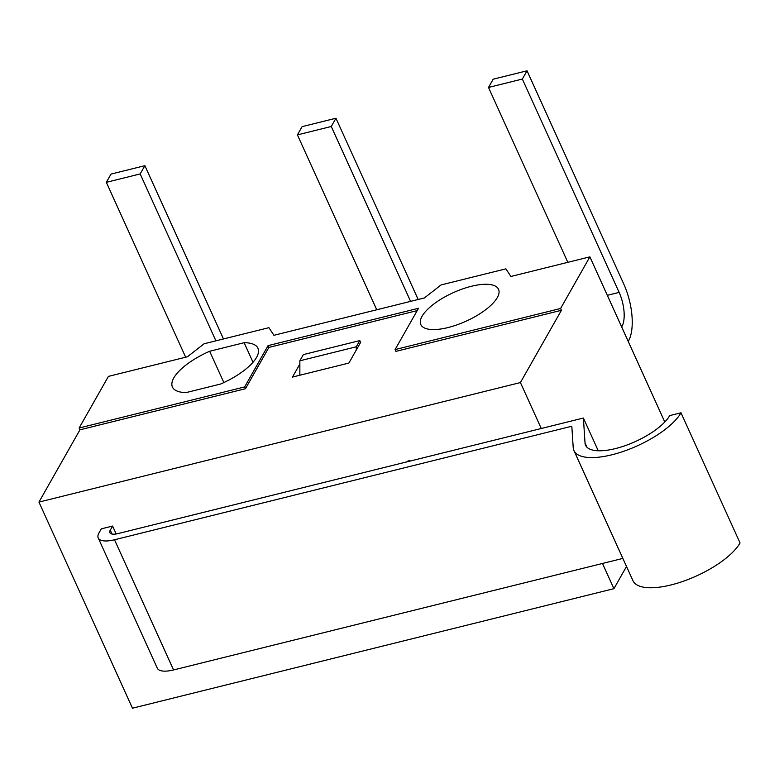 <?xml version="1.0" encoding="UTF-8"?>
<svg xmlns="http://www.w3.org/2000/svg" width="779" height="779" viewBox="0 0 779 779"><rect width="100%" height="100%" fill="white"/><g stroke="black" fill="none" stroke-linecap="round" stroke-linejoin="round"><path stroke-width="1.17" d="M215.9 340.842L140.181 173.931L144.875 165.674L111.017 174.077L106.334 182.335L185.665 357.21M106.334 182.335L140.181 173.931M144.875 165.674L223.476 338.953M664.799 422.004L589.878 256.856L510.888 276.467L505.892 268.843L441.089 284.929L424.38 297.948L273.916 335.301L268.911 327.677L204.117 343.763L187.398 356.782L108.408 376.393L79.127 428.012L244.635 386.929L268.064 345.633L268.882 347.434L245.453 388.731L79.945 429.823L79.127 428.012M410.601 301.366L331.27 126.49L335.953 118.233L302.106 126.636L297.412 134.894L376.744 309.779M297.412 134.894L331.27 126.49M335.953 118.233L418.177 299.487M621.681 326.956L621.944 326.479A25.61 10.721 76.1 0 0 619.13 292.398L522.349 79.049L527.042 70.792L623.813 284.14A42.679 17.859 -103.9 0 1 628.507 340.949L628.244 341.416M527.042 70.792L493.185 79.195L488.501 87.452L567.833 262.338M488.501 87.452L522.349 79.049M101.309 528.853L112.595 526.059L110.258 530.187A12.805 4.693 -24.4 0 0 109.878 532.67A12.805 4.693 -24.4 0 0 118.028 533.576L583.403 418.041L585.019 442.93A46.944 17.196 -24.4 0 0 585.584 445.257A46.944 17.196 -24.4 0 0 625.371 445.588A46.944 17.196 -24.4 0 0 669.716 415.596L681.002 412.792A59.749 21.89 155.6 0 1 624.554 450.973A59.749 21.89 155.6 0 1 573.928 450.544A59.749 21.89 155.6 0 1 573.208 447.584L571.815 426.24L114.513 539.769A25.61 9.387 155.6 0 1 98.222 537.958A25.61 9.387 155.6 0 1 98.972 532.982L101.309 528.853M112.595 526.059L116.178 533.956M98.222 537.958L157.27 668.139A25.61 9.387 -24.4 0 0 173.561 669.95L622.859 558.407M573.928 450.544L632.976 580.725A59.749 21.89 -24.4 0 0 683.611 581.144A59.749 21.89 -24.4 0 0 740.05 542.973L681.002 412.792M598.253 450.778L583.403 418.041M303.362 354.601L359.791 340.598L356.276 346.791L356.276 350.044L348.895 363.053L292.476 377.065L299.857 364.056L299.847 360.804L303.362 354.601M356.276 350.044L360.609 342.4L359.791 340.598M245.453 388.731L244.635 386.929M561.416 310.295L395.917 351.378L395.089 349.576L560.598 308.484L561.416 310.295L520.421 382.557L541.259 428.499M299.847 360.804L356.276 346.791M299.857 375.225L299.857 364.056M268.064 345.633L418.518 308.27L395.089 349.576M417.193 310.617L268.882 347.434M560.598 308.484L589.878 256.856M186.23 392.558A46.944 17.196 155.6 0 1 172.432 387.017A46.944 17.196 155.6 0 1 209.658 351.261L244.139 342.702A46.944 17.196 155.6 0 1 257.937 348.232A46.944 17.196 155.6 0 1 220.71 383.998L186.23 392.558M497.294 297.588A42.679 15.638 155.6 0 1 456.981 324.853A42.679 15.638 155.6 0 1 420.816 324.551A42.679 15.638 155.6 0 1 453.222 292.69A42.679 15.638 155.6 0 1 498.55 289.301A42.679 15.638 155.6 0 1 497.294 297.588M253.009 362.264L244.139 342.702M223.865 382.567L209.658 351.261M406.774 461.889A4.002 3.32 29.6 0 1 410.514 460.964M602.479 563.46L613.92 588.671L132.449 708.208L38.95 502.095L520.421 382.557M79.945 429.823L38.95 502.095M626.511 566.469L613.92 588.671M607.328 295.329L619.13 292.398M112.001 534.024L110.258 530.187M173.561 669.95L114.513 539.769M586.967 447.224L585.019 442.93"/></g></svg>
